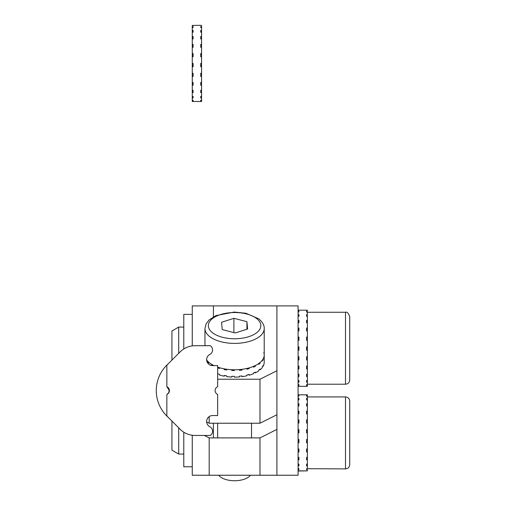 <?xml version="1.0" encoding="UTF-8"?>
<svg xmlns="http://www.w3.org/2000/svg" width="506" height="506" viewBox="0 0 506 506"><rect width="100%" height="100%" fill="white"/><g stroke="black" fill="none" stroke-linecap="round" stroke-linejoin="round"><path stroke-width="0.76" d="M276.915 475.242L298.085 475.242L298.085 305.909L276.915 305.909L276.915 429.423L259.983 437.892L209.187 437.892L209.187 475.242L192.255 475.242L192.255 435.255L192.255 475.242L259.983 475.242L259.983 437.892L209.187 437.892L209.187 475.242L276.915 475.242L276.915 429.423L259.983 437.892L259.983 475.242L276.915 475.242L276.915 414.762L259.983 423.225L259.983 379.234L217.65 379.234L259.983 379.234L276.915 370.765L276.915 414.762L259.983 423.225L259.983 379.234L276.915 370.765L276.915 305.909L192.255 305.909L192.255 345.895L192.255 305.909L276.915 305.909M306.554 385.502L306.554 384.674L306.554 385.502L307.395 385.502L307.395 386.318L298.085 386.318M306.554 384.674L307.395 384.674L307.395 382.182L306.554 382.182L306.554 380.537L307.395 380.537L307.395 376.54L306.554 376.54L306.554 374.206L307.395 374.206L307.395 368.975L306.554 368.975L306.554 366.11L307.395 366.11L307.395 359.994L306.554 359.994L306.554 356.787L307.395 356.787L307.395 350.209L306.554 350.209L306.554 346.888L307.395 346.888L307.395 340.298L306.554 340.298L306.554 337.078L307.395 337.078L307.395 330.924L306.554 330.924L306.554 328.033L307.395 328.033L307.395 322.733L306.554 322.733L306.554 320.361L307.395 320.361L307.395 316.275L306.554 316.275L306.554 314.593L307.395 314.593L307.395 312L306.554 312L306.554 311.114L307.395 311.114L307.395 310.197L298.085 310.197M306.554 310.197L307.395 310.197M298.932 310.197L298.085 310.172M298.085 312L298.932 312L298.932 311.114L298.085 311.114M298.085 316.275L298.932 316.275L298.932 314.593L298.085 314.593M298.085 322.733L298.932 322.733L298.932 320.361L298.085 320.361M298.085 330.924L298.932 330.924L298.932 328.033L298.085 328.033M298.085 340.298L298.932 340.298L298.932 337.078L298.085 337.078M298.085 346.888L298.932 346.888L298.932 350.209L298.085 350.209M298.085 359.994L298.932 359.994L298.932 356.787L298.085 356.787M298.085 368.975L298.932 368.975L298.932 366.11L298.085 366.11M298.085 376.54L298.932 376.54L298.932 374.206L298.085 374.206M298.085 382.182L298.932 382.182L298.932 380.537L298.085 380.537M298.085 385.502L298.932 385.502L298.932 384.674L298.085 384.674M306.554 349.406L307.395 349.406M307.395 347.445L306.554 347.445M298.085 347.445L298.932 347.445M298.932 349.406L298.085 349.406M298.932 311.114L298.932 312M298.932 314.593L298.932 316.275M298.932 320.361L298.932 322.733M298.932 328.033L298.932 330.924M298.932 366.11L298.932 368.975M306.554 328.033L306.554 330.924M306.554 368.975L306.554 366.11M306.554 376.54L306.554 374.206M306.554 382.182L306.554 380.537M306.554 314.593L306.554 316.275M306.554 320.361L306.554 322.733M306.554 311.114L306.554 312M298.932 384.674L298.932 385.502M298.932 374.206L298.932 376.54M298.932 380.537L298.932 382.182M298.085 471.01L298.932 471.01L298.085 470.865M298.932 470.865L307.395 470.865L307.395 469.713L306.554 469.713L306.554 468.714L307.395 468.714L307.395 465.906L306.554 465.906L306.554 464.116L307.395 464.116L307.395 459.853L306.554 459.853L306.554 457.399L307.395 457.399L307.395 451.959L306.554 451.959L306.554 449.012L307.395 449.012L307.395 442.769L306.554 442.769L306.554 439.524L307.395 439.524L307.395 432.908L306.554 432.908L306.554 429.588L307.395 429.588L307.395 423.048L306.554 423.048L306.554 419.879L307.395 419.879L307.395 413.857L306.554 413.857L306.554 411.055L307.395 411.055L307.395 405.97L306.554 405.97L306.554 403.725L307.395 403.725L307.395 399.917L306.554 399.917L306.554 398.38L307.395 398.38L307.395 396.109L306.554 396.109L306.554 395.388L307.395 395.388L307.395 394.813L298.085 394.813M298.932 471.01L307.395 470.865M298.085 396.109L298.932 396.109L298.932 395.388L298.085 395.388M298.085 399.917L298.932 399.917L298.932 398.38L298.085 398.38M298.085 405.97L298.932 405.97L298.932 403.725L298.085 403.725M298.085 413.857L298.932 413.857L298.932 411.055L298.085 411.055M298.085 423.048L298.932 423.048L298.932 419.879L298.085 419.879M298.085 429.588L298.932 429.588L298.932 432.908L298.085 432.908M298.085 442.769L298.932 442.769L298.932 439.524L298.085 439.524M298.085 451.959L298.932 451.959L298.932 449.012L298.085 449.012M298.085 459.853L298.932 459.853L298.932 457.399L298.085 457.399M298.085 465.906L298.932 465.906L298.932 464.116L298.085 464.116M298.085 469.713L298.932 469.713L298.932 468.714L298.085 468.714M307.395 430.954L306.554 430.954M298.085 430.954L298.932 430.954M298.932 395.388L298.932 396.109M298.932 398.38L298.932 399.917M298.932 403.725L298.932 405.97M298.932 411.055L298.932 413.857M298.932 449.012L298.932 451.959M306.554 411.055L306.554 413.857M306.554 451.959L306.554 449.012M306.554 459.853L306.554 457.399M306.554 465.906L306.554 464.116M306.554 469.713L306.554 468.714M306.554 398.38L306.554 399.917M306.554 403.725L306.554 405.97M306.554 395.388L306.554 396.109M298.932 468.714L298.932 469.713M298.932 457.399L298.932 459.853M298.932 464.116L298.932 465.906M192.255 466.779L183.786 466.779L183.786 432.175M183.786 348.976L183.786 314.378L192.255 314.378M217.65 367.862A29.633 14.819 0 0 0 219.553 368.469L219.553 367.735A29.633 14.819 0 0 0 224.215 368.849L224.215 369.582A29.633 14.819 0 0 0 226.675 369.981L226.675 369.247A29.633 14.819 0 0 0 231.754 369.715L231.754 370.449A29.633 14.819 0 0 0 234.335 370.518L234.335 369.785A29.633 14.819 0 0 0 239.483 369.582L239.483 370.316A29.633 14.819 0 0 0 242.013 370.044L242.013 369.31A29.633 14.819 0 0 0 246.884 368.45L246.884 369.184A29.633 14.819 0 0 0 249.186 368.596L249.186 367.862A29.633 14.819 0 0 0 253.443 366.401L253.443 367.135A29.633 14.819 0 0 0 255.359 366.268L255.359 365.534A29.633 14.819 0 0 0 258.718 363.567L258.718 364.301A29.633 14.819 0 0 0 260.122 363.219L260.122 362.486A29.633 14.819 0 0 0 262.342 360.152L262.342 360.886A29.633 14.819 0 0 0 263.145 359.658L263.145 358.925A29.633 14.819 0 0 0 264.081 356.382L264.081 357.116A29.633 14.819 0 0 0 264.214 355.826L264.214 355.092A29.633 14.819 0 0 0 264.221 354.965A29.633 14.819 0 0 0 263.809 352.518M217.65 373.725A29.633 14.819 0 0 0 219.553 374.339L219.553 375.066A29.633 14.819 0 0 0 224.215 376.179L224.215 375.446A29.633 14.819 0 0 0 226.675 375.844L226.675 376.578A29.633 14.819 0 0 0 231.754 377.052L231.754 376.319A29.633 14.819 0 0 0 234.335 376.382L234.335 377.115A29.633 14.819 0 0 0 239.483 376.913L239.483 376.179A29.633 14.819 0 0 0 242.013 375.914L242.013 376.641A29.633 14.819 0 0 0 246.884 375.781L246.884 375.047A29.633 14.819 0 0 0 249.186 374.459L249.186 375.193A29.633 14.819 0 0 0 253.443 373.732L253.443 372.998A29.633 14.819 0 0 0 255.359 372.131L255.359 372.865A29.633 14.819 0 0 0 258.718 370.898L258.718 370.171A29.633 14.819 0 0 0 260.122 369.083L260.122 369.816A29.633 14.819 0 0 0 262.342 367.482L262.342 366.755A29.633 14.819 0 0 0 263.145 365.522L263.145 366.255A29.633 14.819 0 0 0 264.081 363.719L264.081 362.985A29.633 14.819 0 0 0 264.214 361.695L264.214 362.422A29.633 14.819 0 0 0 264.221 362.302A29.633 14.819 0 0 0 264.214 362.176M246.884 375.047L246.884 375.781M213.456 365.598L213.456 365.357A29.633 14.819 0 0 0 213.949 365.598A29.633 14.819 0 0 1 206.65 359.911A29.633 14.819 0 0 0 207.624 361.12L207.624 361.847A29.633 14.819 0 0 0 208.801 363.004L208.801 362.271A29.633 14.819 0 0 0 211.723 364.396L211.723 365.13A29.633 14.819 0 0 0 212.539 365.598M241.659 369.355L242.013 370.044M231.893 369.722L231.754 370.449M248.554 368.039L249.186 368.596M212.463 364.826L211.723 365.13M262.734 359.602L263.145 359.658M260.122 369.816L259.458 369.62M231.893 376.325L231.754 377.052M218.086 367.274L217.65 367.577M254.613 365.889L255.359 366.268M224.696 375.534L224.215 376.179M224.696 368.937L224.215 369.582M218.086 373.877L217.65 374.181M259.458 363.023L260.122 363.219M255.359 372.865L254.613 372.486M263.145 366.255L262.734 366.199M241.659 375.958L242.013 376.641M207.624 361.847L208.206 361.72M249.186 375.193L248.554 374.636M247.617 329.001L246.928 321.677L233.892 318.318L221.552 322.278L222.242 329.602L235.277 332.961L247.617 329.001M233.892 332.606L233.892 318.318M246.928 329.223L246.928 321.677M220.338 476.848A16.932 8.469 180 0 1 218.725 475.242A16.926 8.463 180 0 0 220.338 476.854A16.932 8.469 180 0 0 236.384 480.694A16.932 8.469 180 0 0 250.445 475.242A16.926 8.463 180 0 1 236.391 480.7A16.926 8.463 180 0 1 220.338 476.854M217.65 367.128A29.633 14.819 0 0 0 248.301 368.102A29.633 14.819 0 0 0 264.221 354.965L264.221 362.302M204.304 435.451L209.187 437.892L204.304 435.451M209.187 423.225L259.983 423.225L209.187 423.225L206.663 421.966L209.187 423.225L209.187 416.615L209.187 423.225M345.497 384.225L345.497 312.259C346.914 311.614 348.324 313.031 349.728 316.497L349.728 379.993C349.482 382.568 348.065 383.978 345.497 384.225L307.395 384.225M178.707 353.327L178.707 327.078L183.786 327.078M171.932 360.095L171.932 330.987L178.707 327.078M307.395 315.421L307.395 316.275M307.395 320.361L307.395 322.733M307.395 328.033L307.395 330.924M307.395 337.078L307.395 340.298M307.395 346.888L307.395 350.209M307.395 356.787L307.395 359.994M307.395 366.11L307.395 368.975M307.395 374.206L307.395 376.54M307.395 380.537L307.395 382.182M345.497 468.891L345.497 396.925C348.065 397.178 349.482 398.589 349.728 401.157L349.728 464.66C349.482 467.228 348.071 468.645 345.497 468.891L307.395 468.714M349.728 425.622L349.728 413.554M183.786 454.078L178.707 454.078L178.707 427.829M178.707 454.078L171.932 450.163L171.932 421.055M307.395 411.055L307.395 413.857M307.395 419.879L307.395 423.048M307.395 429.588L307.395 432.908M307.395 439.524L307.395 442.769M307.395 449.012L307.395 451.959M307.395 457.399L307.395 459.853M307.395 464.116L307.395 465.906M307.395 398.38L307.395 399.917M307.395 403.725L307.395 405.97M213.418 316.838L213.418 305.909M213.418 437.892L213.418 423.225M201.565 25.445L200.718 25.3L201.565 25.445L201.565 26.597L200.718 26.597L200.718 27.596L201.565 27.596L201.565 30.404L200.718 30.404L200.718 32.188L201.565 32.188L201.565 36.457L200.718 36.457L200.718 38.911L201.565 38.911L201.565 44.351L200.718 44.351L200.718 47.298L201.565 47.298L201.565 53.541L200.718 53.541L200.718 56.786L201.565 56.786L201.565 63.402L200.718 63.402L200.718 66.722L201.565 66.722L201.565 73.262L200.718 73.262L200.718 76.431L201.565 76.431L201.565 82.446L200.718 82.446L200.718 85.255L201.565 85.255L201.565 90.34L200.718 90.34L200.718 92.585L201.565 92.585L201.565 96.393L200.718 96.393L200.718 97.93L201.565 97.93L201.565 100.201L200.718 100.201L200.718 100.922L201.565 100.922L201.565 101.497L192.255 101.497L192.255 100.201L193.102 100.201L193.102 100.922L192.255 100.922M192.255 25.445L193.102 25.3L192.255 25.445L192.255 26.597L193.102 26.597L193.102 27.596L192.255 27.596L192.255 30.404L193.102 30.404L193.102 32.188L192.255 32.188L192.255 36.457L193.102 36.457L193.102 38.911L192.255 38.911L192.255 44.351L193.102 44.351L193.102 47.298L192.255 47.298L192.255 53.541L193.102 53.541L193.102 56.786L192.255 56.786L192.255 63.402L193.102 63.402L193.102 66.722L192.255 66.722L192.255 73.262L193.102 73.262L193.102 76.431L192.255 76.431L192.255 82.446L193.102 82.446L193.102 85.255L192.255 85.255L192.255 90.34L193.102 90.34L193.102 92.585L192.255 92.585L192.255 96.393L193.102 96.393L193.102 97.93L192.255 97.93L192.255 100.201M193.102 63.402L192.255 63.402L193.102 63.402L192.255 63.402L192.255 64.983L193.102 64.983M193.102 100.922L193.102 100.201M201.565 47.298L201.565 44.351M200.718 47.298L200.718 44.351M192.255 66.722L192.255 65.356L193.102 65.356M200.718 63.402L201.565 63.402L201.565 65.356L200.718 65.356M200.718 38.911L200.718 36.457M201.565 38.911L201.565 36.457M200.718 32.188L200.718 30.404M201.565 32.188L201.565 30.404M201.565 100.201L201.565 100.922M200.718 100.201L200.718 100.922M201.565 96.393L201.565 97.93M200.718 96.393L200.718 97.93M201.565 90.34L201.565 92.585M192.255 97.93L192.255 96.393M193.102 97.93L193.102 96.393M192.255 92.585L192.255 90.34M193.102 92.585L193.102 90.34M192.255 85.255L192.255 82.446M193.102 85.255L193.102 82.446M192.255 76.431L192.255 73.262L193.102 73.262M193.102 56.786L193.102 55.73L192.255 55.73L192.255 56.786L192.255 53.541M193.102 47.298L193.102 44.351M192.255 47.298L192.255 44.351M193.102 38.911L193.102 36.457M192.255 38.911L192.255 36.457M193.102 32.188L193.102 30.404M192.255 32.188L192.255 30.404M193.102 27.596L193.102 26.597M192.255 27.596L192.255 26.597M193.102 25.445L200.718 25.3M200.718 90.34L200.718 92.585M201.565 73.262L201.565 76.431M201.565 56.786L201.565 53.541M201.565 27.596L201.565 26.597M200.718 82.446L200.718 85.255M201.565 82.446L201.565 85.255M201.565 65.356L201.565 66.722M200.718 27.596L200.718 26.597M169.39 390.537L166.853 386.698A4.231 4.231 0 0 1 166.853 394.459L166.853 415.976L180.13 429.252A21.163 21.163 0 0 0 195.095 435.451L210.3 435.451A5.079 5.079 0 0 0 210.161 426.893A5.927 5.927 0 0 1 212.571 415.552L217.65 415.552L217.65 394.459A4.231 4.231 0 0 1 217.65 386.698L217.65 365.598L212.571 365.598A5.927 5.927 0 0 1 210.161 354.263A5.079 5.079 0 0 0 210.3 345.706L195.095 345.706A21.163 21.163 0 0 0 180.13 351.904L166.853 365.18L166.853 386.698C170.18 389.278 170.18 391.865 166.853 394.459L168.631 392.998M193.102 65.982L192.255 65.982L192.255 64.983M200.718 56.786L200.718 55.73M192.255 305.909L192.255 345.895M168.353 417.475A35.983 35.983 0 0 1 168.353 363.681M256.675 318.552A26.249 13.124 0 0 0 211.261 319.621A26.249 13.124 0 0 0 235.821 338.748A26.249 13.124 0 0 0 256.675 318.552M204.955 328.571A29.633 14.819 0 0 0 234.588 343.391A29.633 14.819 0 0 0 264.221 328.571C264.417 325.371 262.595 322.12 258.756 318.812L245.878 313.252L234.189 312.063L215.917 315.605L209.086 319.95L206.113 323.84L204.955 328.571L204.955 345.706M169.029 388.867A23.282 23.282 0 0 0 169.029 392.283M217.65 423.225L217.65 437.892M251.52 423.225L251.52 437.892M264.221 328.571L264.221 354.965M345.497 312.259L307.395 312.259M345.497 396.925L307.395 396.925"/></g></svg>
